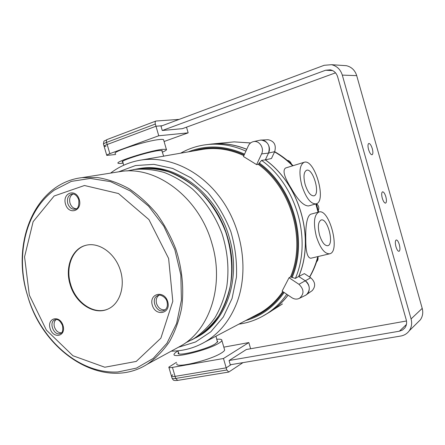 <?xml version="1.0" encoding="UTF-8"?>
<svg xmlns="http://www.w3.org/2000/svg" width="445" height="445" viewBox="0 0 445 445"><rect width="100%" height="100%" fill="white"/><g stroke="black" fill="none" stroke-linecap="round" stroke-linejoin="round"><path stroke-width="0.67" d="M246.736 149.325C235.11 144.658 223.501 142.878 211.915 143.98L207.776 144.508M291.347 277.14L295.38 278.409L298.701 276.456C315.155 238.47 299.83 184.458 265.32 159.877L261.565 160.384L258.829 163.693C292.309 187.662 307.234 240.189 291.347 277.14L290.518 276.935C306.249 240.25 291.447 188.146 258.239 164.333L256.609 164.611L261.593 153.926C264.591 148.152 259.251 140.147 253.428 141.638C251.13 142.166 249.428 143.574 248.321 145.865L243.443 156.523L256.609 164.611M311.4 291.197L312.234 290.607C315.878 286.241 315.377 281.963 310.727 277.78L304.369 273.608L298.756 276.49C315.227 238.476 299.886 184.414 265.348 159.822L268.53 153.063C271.689 147.022 266.088 138.656 259.969 140.22L261.36 140.08C268.018 141.549 270.404 145.877 268.53 153.063L265.32 159.877M258.239 164.333L258.829 163.693M312.234 290.607L305.57 295.28C310.716 292.771 310.404 283.893 305.025 280.628L298.701 276.456M289.044 277.73L282.108 291.136L291.887 297.716C294.457 299.335 296.987 299.53 299.474 298.3C304.308 294.006 304.13 289.333 298.934 284.294L289.044 277.73L290.518 276.935M142.578 159.799L163.66 156.173M213.033 337.777L209.723 339.491M265.704 314.459L270.438 311.622C277.09 307.256 282.964 301.766 288.065 295.146M264.786 315.016L272.974 309.954C278.626 305.876 283.676 300.954 288.121 295.18M329.567 253.822L310.855 258.245C307.423 257.961 305.732 251.575 305.782 239.087C305.426 227.156 306.772 214.896 311.344 214.039L318.92 212.009C314.025 214.807 313.169 222.951 316.339 236.44C320.2 248.232 324.644 254.017 329.678 253.795C340.703 251.803 329.472 208.266 318.92 212.009M304.152 162.286L285.573 167.999C282.364 170.368 284.283 177.188 291.325 188.463C297.855 200.078 303.585 205.902 308.519 205.94L316.067 203.866C310.716 204.105 305.96 197.953 301.793 185.415C298.728 172.643 299.513 164.934 304.152 162.286C314.687 158.303 327.075 201.641 316.067 203.866M246.764 149.27C236.178 145.003 225.571 143.145 214.929 143.691L206.703 144.625M265.348 159.822L271.444 158.515L274.682 151.673C276.428 145.048 274.226 141.059 268.062 139.708L267.317 139.747M306.672 294.529C310.599 289.806 310.054 285.173 305.025 280.628L298.756 276.49M319.538 235.027C321.902 242.28 324.639 245.84 327.748 245.712C334.523 244.528 327.603 217.672 321.129 220.002C318.114 221.738 317.58 226.75 319.538 235.027M305.136 184.486C303.245 176.637 303.735 171.898 306.594 170.257C313.046 167.776 320.689 194.498 313.925 195.839C310.616 195.978 307.684 192.19 305.136 184.486M291.497 164.138C290.607 161.83 289.194 160.573 287.248 160.367M318.286 210.563C319.36 207.954 318.776 205.668 316.529 203.699M316.601 261.777C317.791 260.72 318.258 259.179 318.003 257.149M223.813 347.15L248.827 342.572L223.473 358.503L172.449 367.398C169.962 367.809 168.755 367.715 168.822 367.125L176.509 362.308M176.904 363.648C174.156 368.849 210.268 360.3 221.404 353.002C223.357 351.795 224.436 350.805 224.647 350.026L224.408 349.203M246.335 349.52L229.058 360.55L230.377 365.106L226.188 367.848L175.074 376.37C172.588 376.759 171.369 376.642 171.425 376.014L172.838 374.746M250.618 348.758L248.827 342.572M231.1 364.639L226.188 367.848L223.473 358.503M178.501 352.446L178.228 352.93C175.931 356.979 205.662 349.826 215.024 344.013L217.794 341.638L217.121 340.748M178.011 350.966C175.692 352.262 174.395 353.324 174.123 354.148C171.286 359.048 207.376 350.365 218.595 343.345C220.564 342.183 221.66 341.237 221.883 340.508C222.116 339.396 220.403 338.973 216.743 339.24M161.001 126.163L324.194 65.293L331.564 64.697C336.915 66.005 340.497 69.476 342.305 75.11L411.074 318.932C412.226 323.37 411.603 327.342 409.189 330.858C407.103 333.667 404.282 335.397 400.734 336.036L230.282 364.772M343.012 65.465L346.394 65.693C351.544 66.939 354.988 70.254 356.706 75.628L422.21 308.374C423.312 312.613 422.7 316.423 420.369 319.799L417.488 322.653M372.309 148.702C371.208 145.242 370.04 143.496 368.799 143.468C367.798 144.108 367.72 146.127 368.566 149.52C369.673 152.985 370.841 154.732 372.07 154.754C373.071 154.104 373.149 152.084 372.309 148.702M385.843 196.751C384.814 193.48 383.712 191.834 382.544 191.817C381.499 192.507 381.409 194.632 382.283 198.203C383.317 201.479 384.419 203.12 385.576 203.131C386.627 202.431 386.716 200.306 385.843 196.751M399.321 244.605C398.358 241.513 397.329 239.966 396.228 239.961C395.138 240.695 395.043 242.937 395.944 246.68C396.912 249.779 397.947 251.325 399.037 251.325C400.127 250.574 400.227 248.338 399.321 244.605M335.524 72.841L182.3 128.705M229.164 360.483L399.365 331.202L402.464 330.057L404.872 327.882C406.563 325.518 407.014 322.825 406.229 319.799L337.638 76.796C336.398 72.963 333.95 70.638 330.285 69.82L325.595 70.243L162.381 130.48M246.224 349.536L406.491 320.984M242.987 362.63L228.758 372.053L226.816 370.001L226.188 367.848L175.074 376.37C172.588 376.759 171.369 376.642 171.425 376.014L168.905 367.42M115.7 154.498L106.778 155.394C106.455 155.116 107.479 154.537 109.848 153.653L158.754 135.764L188.157 132.855L164.088 141.504M163.704 140.181L163.549 139.647C163.02 139.335 161.63 139.296 159.371 139.535C146.322 140.659 110.699 152.151 115.444 153.636M105.943 146.394L104.124 146.338C103.791 146.021 104.809 145.415 107.167 144.514L155.984 126.23L160.906 125.84L162.258 130.491L182.406 128.666M106.722 155.205L104.124 146.338C103.791 146.021 104.809 145.415 107.167 144.514L155.984 126.23L158.754 135.764M186.516 127.164L188.157 132.855M162.047 151.278L162.264 150.543L158.782 150.577C147.985 151.778 118.626 161.135 122.425 162.119L122.892 162.241M162.347 152.184C165.712 150.727 167.053 149.776 166.358 149.331L162.225 149.359C149.264 150.772 113.625 162.125 118.275 163.298C118.882 163.588 120.495 163.543 123.126 163.17M162.13 125.746L155.984 126.23L155.344 124.033C154.955 122.442 155.16 121.441 155.95 121.029L179.146 119.394M191.478 340.03L197.819 336.659C225.648 320.55 239.766 277.88 227.807 238.125C215.714 193.87 174.14 162.909 139.135 168.572L133.311 169.623M196.045 337.699L199.343 335.825C227.122 319.749 241.218 277.213 229.303 237.597C217.26 193.497 175.797 162.648 140.865 168.299L139.135 168.572M27.507 295.408C10.669 242.987 34.921 183.062 82.041 177.633L97.522 177.538C108.146 179.296 118.631 183.006 128.983 188.674C139.057 195.416 148.319 203.81 156.751 213.85C164.533 224.681 170.919 236.501 175.914 249.311C182.261 268.919 184.191 289.35 181.588 308.329C179.057 320.617 175.007 331.764 169.428 341.766C163.087 350.927 155.678 358.431 147.2 364.277C103.846 391.784 43.059 352.663 27.507 295.408M176.442 348.324L181.699 345.454C210.096 329.016 224.419 284.945 211.998 243.721C199.416 197.83 156.668 165.662 120.957 171.459L117.591 171.993M117.931 371.959L136.476 368.098L153.202 358.414L166.936 343.262L176.615 323.432L181.41 300.136L180.831 274.954L174.835 249.69L163.816 226.199L148.613 206.185L130.391 191.016L110.51 181.627L90.374 178.434L71.3 181.393L54.424 190.043C25.326 210.863 15.375 255.858 27.551 295.513C40.067 339.218 78.798 374.245 117.931 371.959M107.601 309.197C93.734 315.021 75.644 302.455 70.621 284.244C65.354 267.462 72.268 248.978 85.774 245.334M70.093 284.422C64.775 267.49 71.862 248.85 85.551 245.395C98.3 241.707 114.226 252.398 119.95 269.036C125.824 285.618 120.039 303.98 107.796 309.114C93.873 315.605 75.199 302.995 70.093 284.422M56.12 319.543C54.179 321.245 53.617 323.732 54.446 326.997C55.881 330.891 58.178 332.832 61.349 332.821M158.948 295.285C156.473 297.165 155.672 299.947 156.562 303.624C158.32 308.207 161.196 310.254 165.195 309.759M73.08 193.987C70.06 195.722 69.031 198.754 69.993 203.07C71.217 206.591 73.297 208.488 76.234 208.766M126.942 170.969L134.768 169.417C144.453 168.655 154.276 169.673 164.249 172.482C174.129 176.315 183.524 181.821 192.429 189.003C205.228 200.834 215.491 216.276 222.033 233.681C227.762 251.72 229.314 269.542 226.694 287.153C224.202 298.356 220.292 308.552 214.963 317.747C208.922 326.202 201.885 333.172 193.853 338.656L185.621 342.85M135.847 169.245L139.129 168.722C148.763 167.96 158.537 168.972 168.449 171.748C178.273 175.541 187.606 180.998 196.456 188.113C209.167 199.833 219.352 215.135 225.838 232.39C231.517 250.268 233.047 267.946 230.427 285.412C227.935 296.526 224.041 306.644 218.729 315.772C212.716 324.166 205.712 331.091 197.719 336.548L193.23 339.029M192.958 151.044C209.573 145.754 226.65 147.034 244.194 154.888M244.544 154.126C225.02 145.465 206.28 144.708 188.318 151.851M245.918 151.122C233.314 145.498 220.681 143.284 208.021 144.486C198.175 145.482 189.058 148.385 180.653 153.186M292.059 277.613C308.174 240.278 293.071 187.117 259.185 162.926M243.849 155.639C230.249 149.392 216.676 147.273 203.126 149.281L163.649 156.139M261.593 153.926L268.53 153.063L274.682 151.673M295.38 278.409C312.112 240.022 296.548 185.181 261.565 160.384M283.437 292.026C274.543 304.803 263.307 313.603 249.723 318.42M245.646 320.572C261.254 316.228 274.081 306.872 284.138 292.504M298.934 284.294L310.727 277.78M138.896 160.434L141.332 160.016C169.623 155.683 202.397 171.369 222.789 201.246C243.159 231.105 248.583 272.14 236.818 302.9C229.854 320.545 219.201 333.594 204.878 342.044L260.236 312.885C269.097 307.723 276.606 300.62 282.775 291.581M255.436 315.41L260.236 312.885L255.441 315.41M261.938 316.64L267.056 313.591C274.66 308.602 281.234 302.161 286.78 294.279M178.367 347.272L195.522 341.994L210.83 331.781L223.301 317.024L232.073 298.462L236.456 277.146C237.102 261.96 235.233 246.791 230.849 231.639C225.087 216.949 217.316 203.777 207.548 192.118L191.055 177.861L172.76 168.46L153.848 164.344L135.458 165.562L118.62 171.826M282.458 303.963L272.974 309.954M309.548 277.007C313.152 270.732 315.906 263.935 317.808 256.598M318.108 212.226L315.8 203.938M292.643 165.824C287.103 160.289 281.079 155.65 274.571 151.906M250.557 142.979L234.204 141.883L228.774 142.394M171.52 376.325L172.026 378.066C171.976 378.701 173.194 378.823 175.68 378.439L172.449 367.398M411.074 318.932L422.21 308.374M342.305 75.11L356.706 75.628M325.595 70.243L332.615 70.588M399.365 331.202L406.407 324.494M228.697 372.065L177.683 380.392L175.68 378.439L226.816 370.001M155.344 124.033L106.55 142.4L109.848 153.653M155.911 121.046L107.262 139.469C106.422 139.897 106.183 140.876 106.55 142.4C104.191 143.307 103.179 143.924 103.513 144.247L104.063 146.127M54.996 319.755C48.132 321.98 54.145 336.787 60.537 333.383C62.478 332.966 63.151 330.374 62.545 325.618C59.118 318.258 56.298 319.555 54.996 319.755L55.085 319.721M63.045 325.573C66.316 336.503 53.216 339.329 50.118 328.527C46.797 317.769 59.825 314.626 63.045 325.573M157.864 295.586C149.687 298.573 157.035 314.693 164.539 310.198C167.086 308.557 167.91 305.732 167.014 301.727C166.358 297.455 159.989 293.783 157.864 295.586L158.064 295.508M167.732 301.666C171.253 313.625 155.622 316.996 152.301 305.187C148.719 293.433 164.261 289.684 167.732 301.666M72.135 193.992C68.224 195.16 66.772 198.337 67.779 203.521C69.309 207.659 71.784 209.539 75.194 209.161C78.02 209.05 79.199 205.918 78.737 199.766C77.091 195.711 74.893 193.786 72.135 193.992M79.277 199.516C82.703 211.047 68.764 215.536 65.521 204.133C62.044 192.802 75.9 187.962 79.277 199.516M29.337 295.152L24.564 256.86L33.13 221.655L54.151 196L84.467 185.504L118.492 193.536L148.941 219.596L168.616 258.478L172.799 301.293L160.873 338.178L136.248 361.423L104.798 367.231L72.952 355.755L46.375 330.09L29.337 295.152M211.915 143.98L208.021 144.486M253.428 141.638L259.969 140.22M299.474 298.3L305.57 295.28M110.577 173.105C119.649 166.185 129.901 161.824 141.332 160.016L147.195 158.998M238.837 324.155C248.905 322.775 258.311 319.254 267.056 313.591L270.438 311.622M217.483 342.166L215.975 336.203M178.962 353.847L177.956 350.793M122.664 161.363L123.66 165.256M161.769 150.421L163.693 156.273M204.878 342.044C194.382 348.057 183.179 351.088 171.269 351.144M250.613 142.934L234.204 141.883L214.929 143.691M274.676 151.689C281.323 155.439 287.459 160.105 293.094 165.685M316.345 203.777L318.648 212.081M318.169 256.515C316.211 263.896 313.38 270.755 309.681 277.09M268.062 139.708L261.36 140.08M221.883 340.508L224.647 350.026M178.417 353.575L178.228 352.93M409.189 330.858L420.369 319.799M331.564 64.697L346.394 65.693M177.616 380.397C172.488 380.837 173.539 379.941 172.12 378.384M166.358 149.331L163.549 139.647M122.308 161.724L122.425 162.119M107.262 139.469C103.223 141.866 104.152 139.83 103.451 144.03M197.819 336.659L199.343 335.825M147.2 364.277L181.699 345.454M82.041 177.633L120.957 171.459M193.853 338.656L197.719 336.548M134.768 169.417L139.129 168.722"/></g></svg>
